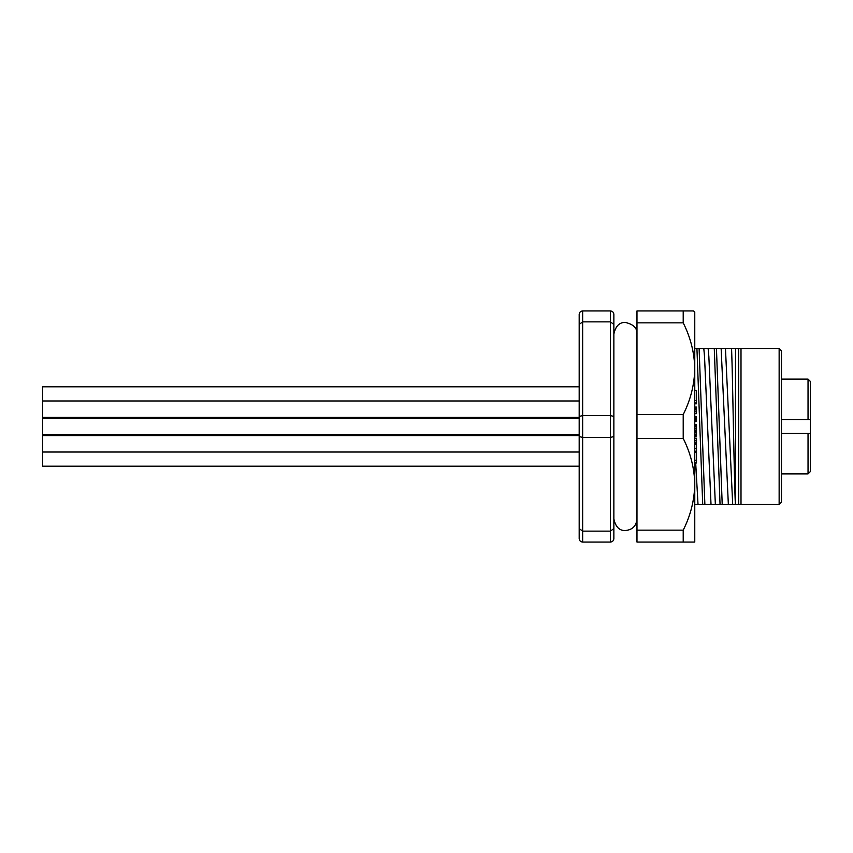 <?xml version="1.0" encoding="UTF-8"?>
<svg xmlns="http://www.w3.org/2000/svg" width="853" height="853" viewBox="0 0 853 853"><rect width="100%" height="100%" fill="white"/><g stroke="black" fill="none" stroke-linecap="round" stroke-linejoin="round"><path stroke-width="1.28" d="M810.35 399.108L810.35 383.989M810.35 469.011L810.35 466.303M781.455 433.431L810.35 433.431L810.35 381.419L808.036 379.116L781.455 379.116M781.455 419.569L808.036 419.569L808.036 379.116M810.35 454.852L810.35 433.431L810.35 471.581L808.036 473.884L808.036 433.431M810.35 419.569L808.036 419.569M731.575 348.482C732.812 380.726 734.092 479.333 735.382 504.518L735.531 348.482L716.445 348.482L722.214 504.518L728.355 504.518L721.137 348.482M694.769 504.518L722.214 504.518M720.049 504.518L714.27 348.482L716.445 348.482M704.877 504.518L699.108 348.482L694.769 348.482M702.712 504.518L696.933 348.482M781.455 495.849L781.455 502.204L779.141 504.518L779.141 348.482L741.001 348.482L741.001 504.518L735.531 504.518M698.021 504.518L695.696 462.966M711.018 504.518L704.525 356.554L703.8 348.482L699.108 348.482M715.358 504.518L708.854 356.554L708.129 348.482L703.8 348.482M725.466 348.482L732.695 504.518L728.355 504.518M738.474 348.482L738.634 349.837L738.634 348.482L735.531 348.482M732.695 504.518L735.382 504.518M714.27 348.482L708.129 348.482M738.634 349.837L737.813 348.482M738.687 504.518L738.634 348.482M741.001 348.482L738.687 348.482M579.187 314.384C579.39 312.283 580.552 311.132 582.652 310.918L582.652 321.869L610.396 321.869L610.396 310.918C612.497 311.132 613.648 312.283 613.861 314.384C613.648 312.283 612.497 311.132 610.396 310.918L582.652 310.918C580.552 311.132 579.39 312.283 579.187 314.384L579.187 538.616C579.39 540.717 580.552 541.868 582.652 542.081C580.552 541.868 579.39 540.717 579.187 538.616M613.861 314.384L613.861 324.407L610.396 321.869L610.396 415.55L582.652 415.55L579.187 416.477M613.861 324.407L613.861 416.477L610.396 415.55L610.396 437.45L582.652 437.45L579.187 436.523M613.861 416.477L613.861 436.523L610.396 437.45L610.396 531.131L582.652 531.131L579.187 528.593M613.861 436.523L613.861 528.593L610.396 531.131L610.396 542.081L582.652 542.081L582.652 321.869L579.187 324.407M613.861 528.593L613.861 538.616C613.648 540.717 612.497 541.868 610.396 542.081C612.497 541.868 613.648 540.717 613.861 538.616M579.187 358.655L579.187 494.345M781.455 502.204L781.455 350.796L779.141 348.482M779.141 504.518L741.001 504.518M694.769 403.789L696.496 403.789L696.496 390.386L694.769 390.386M696.496 400.579L694.769 400.579M696.496 402.968L694.769 402.968M694.769 408.918L696.496 408.918L696.496 407.073L694.769 407.073M696.496 408.608L694.769 408.608M694.769 413.662L696.496 413.662L696.496 409.269L694.769 409.269M696.496 411.125L694.769 411.125M696.496 413.3L694.769 413.3M694.769 421.531L696.496 421.531L696.496 416.872L694.769 416.872M696.496 419.473L694.769 419.473M694.769 419.303L696.496 419.303M696.496 420.913L694.769 420.913M696.496 421.243L694.769 421.243M696.496 417.16L694.769 417.16M696.496 418.674L694.769 418.674M694.769 436.064L696.496 436.064L696.496 424.687L694.769 424.687M694.769 424.623L696.496 424.687M696.496 425.53L694.769 425.53M696.496 425.882L694.769 425.882M696.496 426.873L694.769 426.873M696.496 428.473L694.769 428.473M696.496 430.051L694.769 430.051M696.496 431.298L694.769 431.298M696.496 432.855L694.769 432.855M696.496 434.38L694.769 434.38M696.496 435.265L694.769 435.265M696.496 435.83L694.769 435.83M696.496 425.37L694.769 425.37M694.769 443.773L696.496 443.773L696.496 438.207L694.769 438.207M696.496 442.238L694.769 442.238M694.769 440.372L696.496 440.372M694.769 462.966L696.496 462.966L696.496 444.466L694.769 444.466M696.496 448.486L694.769 448.486M696.496 451.194L694.769 451.194M696.496 452.133L694.769 452.133M696.496 460.247L694.769 460.247M694.769 518.027L694.769 484.291C694.427 500.221 690.578 515.511 683.21 530.161L636.978 530.161L636.978 414.579L636.978 438.421L683.21 438.421L683.21 414.579L636.978 414.579L636.978 322.839L683.21 322.839L683.21 310.918L693.478 310.918L636.978 310.918L636.978 322.839M636.978 530.161L636.978 542.081L694.769 542.081L694.769 368.709C694.427 352.779 690.578 337.489 683.21 322.839M683.21 414.579C690.578 399.918 694.427 384.628 694.769 368.709L694.769 312.059L693.478 310.918L694.769 312.059M694.769 484.291C694.427 468.372 690.578 453.082 683.21 438.421M683.21 542.081L683.21 530.161M579.187 466.186L42.65 466.186L42.65 435.606L579.187 435.606M579.187 417.394L42.65 417.394L42.65 386.814L579.187 386.814M579.187 434.71L42.65 434.71L42.65 418.29L579.187 418.29L42.65 418.29M808.036 473.884L781.455 473.884M613.861 518.965L613.861 518.965C615.621 526.973 619.47 530.822 625.42 530.523C632.436 529.841 636.295 525.992 636.978 518.965L636.978 334.035C637.308 328.138 633.459 324.289 625.42 322.477C619.47 322.178 615.621 326.027 613.861 334.035M636.978 518.965L636.978 504.518M636.978 348.482L636.978 334.035M42.65 452.015L579.187 452.015M42.65 400.985L579.187 400.985"/></g></svg>
